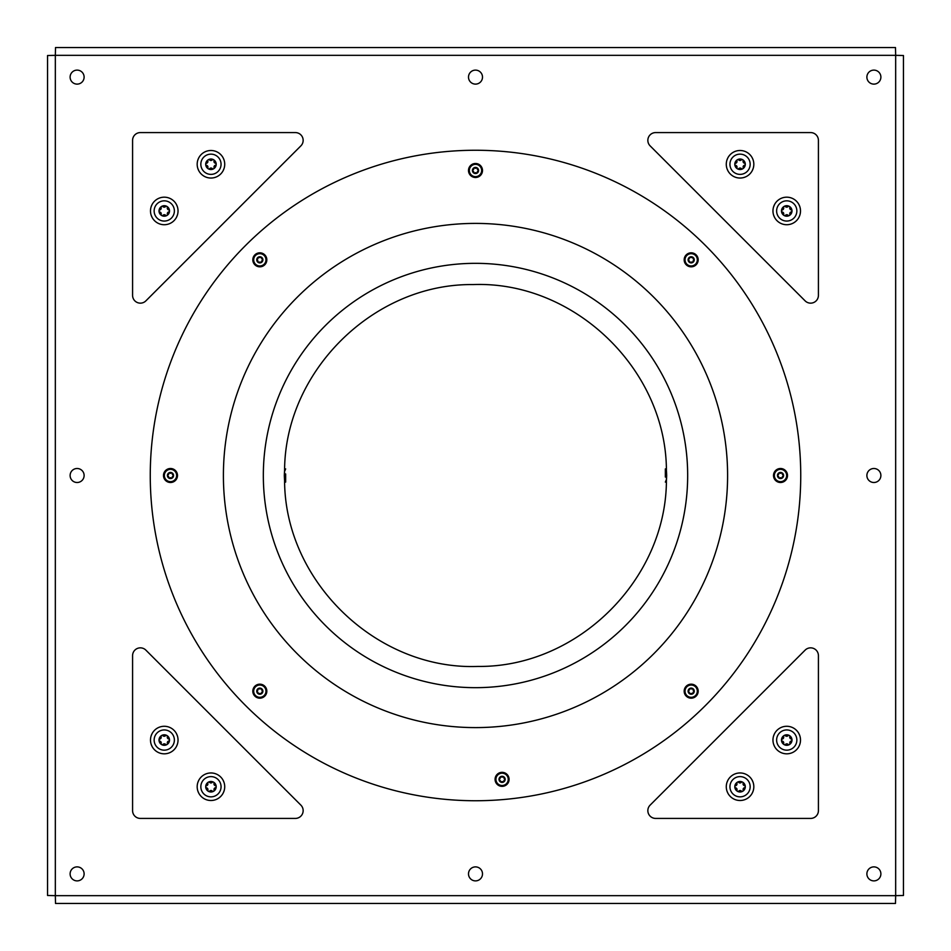 <?xml version="1.0" encoding="UTF-8"?>
<svg xmlns="http://www.w3.org/2000/svg" width="951" height="951" viewBox="0 0 951 951"><rect width="100%" height="100%" fill="white"/><g stroke="black" fill="none" stroke-linecap="round" stroke-linejoin="round"><path stroke-width="1.43" d="M666.449 475.5C666.378 469.473 666.449 469.473 666.675 475.5C666.449 481.551 666.378 481.551 666.449 475.5M284.325 475.5C284.551 469.473 284.622 469.473 284.551 475.5C284.622 481.551 284.551 481.551 284.325 475.5M150.258 475.5A325.242 325.242 0 0 0 475.5 800.742A325.242 325.242 0 0 0 800.742 475.5A325.242 325.242 0 0 0 475.5 150.258A325.242 325.242 0 0 0 150.258 475.5M666.128 477.057L665.355 468.891L665.355 477.057M666.128 473.943L666.128 470.828M665.355 473.943L665.355 468.891M284.872 473.943L284.872 477.057M284.872 480.172L285.645 482.109L285.645 473.943M285.645 482.109L285.645 477.057M880.888 873.886A7.002 7.002 0 0 0 873.886 866.884A7.002 7.002 0 0 0 866.884 873.886A7.002 7.002 0 0 0 873.886 880.888A7.002 7.002 0 0 0 880.888 873.886M84.116 873.886A7.002 7.002 0 0 0 77.114 866.884A7.002 7.002 0 0 0 70.112 873.886A7.002 7.002 0 0 0 77.114 880.888A7.002 7.002 0 0 0 84.116 873.886M880.888 77.114A7.002 7.002 0 0 0 873.886 70.112A7.002 7.002 0 0 0 866.884 77.114A7.002 7.002 0 0 0 873.886 84.116A7.002 7.002 0 0 0 880.888 77.114M84.116 77.114A7.002 7.002 0 0 0 77.114 70.112A7.002 7.002 0 0 0 70.112 77.114A7.002 7.002 0 0 0 77.114 84.116A7.002 7.002 0 0 0 84.116 77.114M482.502 873.886A7.002 7.002 0 0 0 475.5 866.884A7.002 7.002 0 0 0 468.498 873.886A7.002 7.002 0 0 0 475.5 880.888A7.002 7.002 0 0 0 482.502 873.886M880.888 475.5A7.002 7.002 0 0 0 873.886 468.498A7.002 7.002 0 0 0 866.884 475.5A7.002 7.002 0 0 0 873.886 482.502A7.002 7.002 0 0 0 880.888 475.5M84.116 475.5A7.002 7.002 0 0 0 77.114 468.498A7.002 7.002 0 0 0 70.112 475.5A7.002 7.002 0 0 0 77.114 482.502A7.002 7.002 0 0 0 84.116 475.5M482.502 77.114A7.002 7.002 0 0 0 475.5 70.112A7.002 7.002 0 0 0 468.498 77.114A7.002 7.002 0 0 0 475.5 84.116A7.002 7.002 0 0 0 482.502 77.114M55.515 47.55L55.336 55.336L895.664 55.336L895.664 895.664L55.336 895.664L55.336 55.336L47.55 55.515L47.55 895.485L55.336 895.664L55.515 903.45L895.485 903.45L895.664 895.664L903.45 895.485L903.45 55.515L895.664 55.336L895.485 47.55L55.515 47.55M684.173 691.175A7.002 7.002 0 0 0 691.175 698.177A7.002 7.002 0 0 0 698.177 691.175A7.002 7.002 0 0 0 691.175 684.173A7.002 7.002 0 0 0 684.173 691.175A7.002 7.002 0 0 0 691.175 698.177A7.002 7.002 0 0 0 698.177 691.175A7.002 7.002 0 0 0 691.175 684.173A7.002 7.002 0 0 0 684.173 691.175M692.994 689.225A0.618 0.618 0 0 0 691.959 688.619A1.07 1.07 0 0 1 690.39 688.619A0.618 0.618 0 0 0 689.356 689.225A1.07 1.07 0 0 1 688.572 690.581A0.618 0.618 0 0 0 688.572 691.769A1.07 1.07 0 0 1 689.356 693.124A0.618 0.618 0 0 0 690.39 693.731A1.07 1.07 0 0 1 691.959 693.731A0.618 0.618 0 0 0 692.994 693.124A1.07 1.07 0 0 1 693.778 691.769A0.618 0.618 0 0 0 693.778 690.581A1.07 1.07 0 0 1 692.994 689.225M694.254 691.175L694.254 691.175A3.079 3.079 0 0 0 689.641 688.512A3.079 3.079 0 0 0 688.108 691.175L688.108 691.175A3.079 3.079 0 0 0 692.708 693.838A3.079 3.079 0 0 0 694.254 691.175M495.079 779.356A7.002 7.002 0 0 0 502.08 786.358A7.002 7.002 0 0 0 509.082 779.356A7.002 7.002 0 0 0 502.08 772.343A7.002 7.002 0 0 0 495.079 779.356A7.002 7.002 0 0 0 502.08 786.358A7.002 7.002 0 0 0 509.082 779.356A7.002 7.002 0 0 0 502.08 772.343A7.002 7.002 0 0 0 495.079 779.356M503.899 777.395A0.618 0.618 0 0 0 502.865 776.801A1.07 1.07 0 0 1 501.296 776.801A0.618 0.618 0 0 0 500.262 777.395A1.07 1.07 0 0 1 499.477 778.75A0.618 0.618 0 0 0 499.477 779.951A1.07 1.07 0 0 1 500.262 781.306A0.618 0.618 0 0 0 501.296 781.9A1.07 1.07 0 0 1 502.865 781.9A0.618 0.618 0 0 0 503.899 781.306A1.07 1.07 0 0 1 504.684 779.951A0.618 0.618 0 0 0 504.684 778.75A1.07 1.07 0 0 1 503.899 777.395M505.159 779.356L505.159 779.356A3.079 3.079 0 0 0 500.547 776.694A3.079 3.079 0 0 0 499.013 779.356L499.013 779.356A3.079 3.079 0 0 0 503.626 782.007A3.079 3.079 0 0 0 505.159 779.356M252.823 691.175A7.002 7.002 0 0 0 259.825 698.177A7.002 7.002 0 0 0 266.827 691.175A7.002 7.002 0 0 0 259.825 684.173A7.002 7.002 0 0 0 252.823 691.175A7.002 7.002 0 0 0 259.825 698.177A7.002 7.002 0 0 0 266.827 691.175A7.002 7.002 0 0 0 259.825 684.173A7.002 7.002 0 0 0 252.823 691.175M261.644 689.225A0.618 0.618 0 0 0 260.61 688.619A1.07 1.07 0 0 1 259.041 688.619A0.618 0.618 0 0 0 258.006 689.225A1.07 1.07 0 0 1 257.222 690.581A0.618 0.618 0 0 0 257.222 691.769A1.07 1.07 0 0 1 258.006 693.124A0.618 0.618 0 0 0 259.041 693.731A1.07 1.07 0 0 1 260.61 693.731A0.618 0.618 0 0 0 261.644 693.124A1.07 1.07 0 0 1 262.428 691.769A0.618 0.618 0 0 0 262.428 690.581A1.07 1.07 0 0 1 261.644 689.225M262.892 691.175L262.892 691.175A3.079 3.079 0 0 0 258.292 688.512A3.079 3.079 0 0 0 256.746 691.175L256.746 691.175A3.079 3.079 0 0 0 261.359 693.838A3.079 3.079 0 0 0 262.892 691.175M163.489 475.5A7.002 7.002 0 0 0 170.491 482.502A7.002 7.002 0 0 0 177.492 475.5A7.002 7.002 0 0 0 170.491 468.498A7.002 7.002 0 0 0 163.489 475.5A7.002 7.002 0 0 0 170.491 482.502A7.002 7.002 0 0 0 177.492 475.5A7.002 7.002 0 0 0 170.491 468.498A7.002 7.002 0 0 0 163.489 475.5M172.309 473.55A0.618 0.618 0 0 0 171.275 472.944A1.07 1.07 0 0 1 169.706 472.944A0.618 0.618 0 0 0 168.672 473.55A1.07 1.07 0 0 1 167.887 474.906A0.618 0.618 0 0 0 167.887 476.094A1.07 1.07 0 0 1 168.672 477.45A0.618 0.618 0 0 0 169.706 478.056A1.07 1.07 0 0 1 171.275 478.056A0.618 0.618 0 0 0 172.309 477.45A1.07 1.07 0 0 1 173.094 476.094A0.618 0.618 0 0 0 173.094 474.906A1.07 1.07 0 0 1 172.309 473.55M173.558 475.5L173.558 475.5A3.079 3.079 0 0 0 168.957 472.837A3.079 3.079 0 0 0 167.412 475.5L167.412 475.5A3.079 3.079 0 0 0 172.024 478.163A3.079 3.079 0 0 0 173.558 475.5M252.823 259.825A7.002 7.002 0 0 0 259.825 266.827A7.002 7.002 0 0 0 266.827 259.825A7.002 7.002 0 0 0 259.825 252.823A7.002 7.002 0 0 0 252.823 259.825A7.002 7.002 0 0 0 259.825 266.827A7.002 7.002 0 0 0 266.827 259.825A7.002 7.002 0 0 0 259.825 252.823A7.002 7.002 0 0 0 252.823 259.825M261.644 257.876A0.618 0.618 0 0 0 260.61 257.269A1.07 1.07 0 0 1 259.041 257.269A0.618 0.618 0 0 0 258.006 257.876A1.07 1.07 0 0 1 257.222 259.231A0.618 0.618 0 0 0 257.222 260.419A1.07 1.07 0 0 1 258.006 261.775A0.618 0.618 0 0 0 259.041 262.381A1.07 1.07 0 0 1 260.61 262.381A0.618 0.618 0 0 0 261.644 261.775A1.07 1.07 0 0 1 262.428 260.419A0.618 0.618 0 0 0 262.428 259.231A1.07 1.07 0 0 1 261.644 257.876M262.892 259.825L262.892 259.825A3.079 3.079 0 0 0 258.292 257.162A3.079 3.079 0 0 0 256.746 259.825L256.746 259.825A3.079 3.079 0 0 0 261.359 262.488A3.079 3.079 0 0 0 262.892 259.825M468.498 170.491A7.002 7.002 0 0 0 475.5 177.492A7.002 7.002 0 0 0 482.502 170.491A7.002 7.002 0 0 0 475.5 163.489A7.002 7.002 0 0 0 468.498 170.491A7.002 7.002 0 0 0 475.5 177.492A7.002 7.002 0 0 0 482.502 170.491A7.002 7.002 0 0 0 475.5 163.489A7.002 7.002 0 0 0 468.498 170.491M477.319 168.541A0.618 0.618 0 0 0 476.285 167.935A1.07 1.07 0 0 1 474.715 167.935A0.618 0.618 0 0 0 473.681 168.541A1.07 1.07 0 0 1 472.897 169.896A0.618 0.618 0 0 0 472.897 171.085A1.07 1.07 0 0 1 473.681 172.44A0.618 0.618 0 0 0 474.715 173.034A1.07 1.07 0 0 1 476.285 173.034A0.618 0.618 0 0 0 477.319 172.44A1.07 1.07 0 0 1 478.103 171.085A0.618 0.618 0 0 0 478.103 169.896A1.07 1.07 0 0 1 477.319 168.541M478.579 170.491L478.579 170.491A3.079 3.079 0 0 0 473.967 167.828A3.079 3.079 0 0 0 472.421 170.491L472.421 170.491A3.079 3.079 0 0 0 477.033 173.153A3.079 3.079 0 0 0 478.579 170.491M684.173 259.825A7.002 7.002 0 0 0 691.175 266.827A7.002 7.002 0 0 0 698.177 259.825A7.002 7.002 0 0 0 691.175 252.823A7.002 7.002 0 0 0 684.173 259.825A7.002 7.002 0 0 0 691.175 266.827A7.002 7.002 0 0 0 698.177 259.825A7.002 7.002 0 0 0 691.175 252.823A7.002 7.002 0 0 0 684.173 259.825M692.994 257.876A0.618 0.618 0 0 0 691.959 257.269A1.07 1.07 0 0 1 690.39 257.269A0.618 0.618 0 0 0 689.356 257.876A1.07 1.07 0 0 1 688.572 259.231A0.618 0.618 0 0 0 688.572 260.419A1.07 1.07 0 0 1 689.356 261.775A0.618 0.618 0 0 0 690.39 262.381A1.07 1.07 0 0 1 691.959 262.381A0.618 0.618 0 0 0 692.994 261.775A1.07 1.07 0 0 1 693.778 260.419A0.618 0.618 0 0 0 693.778 259.231A1.07 1.07 0 0 1 692.994 257.876M694.254 259.825L694.254 259.825A3.079 3.079 0 0 0 689.641 257.162A3.079 3.079 0 0 0 688.108 259.825L688.108 259.825A3.079 3.079 0 0 0 692.708 262.488A3.079 3.079 0 0 0 694.254 259.825M773.508 475.5A7.002 7.002 0 0 0 780.509 482.502A7.002 7.002 0 0 0 787.511 475.5A7.002 7.002 0 0 0 780.509 468.498A7.002 7.002 0 0 0 773.508 475.5A7.002 7.002 0 0 0 780.509 482.502A7.002 7.002 0 0 0 787.511 475.5A7.002 7.002 0 0 0 780.509 468.498A7.002 7.002 0 0 0 773.508 475.5M782.328 473.55A0.618 0.618 0 0 0 781.294 472.944A1.07 1.07 0 0 1 779.725 472.944A0.618 0.618 0 0 0 778.691 473.55A1.07 1.07 0 0 1 777.906 474.906A0.618 0.618 0 0 0 777.906 476.094A1.07 1.07 0 0 1 778.691 477.45A0.618 0.618 0 0 0 779.725 478.056A1.07 1.07 0 0 1 781.294 478.056A0.618 0.618 0 0 0 782.328 477.45A1.07 1.07 0 0 1 783.113 476.094A0.618 0.618 0 0 0 783.113 474.906A1.07 1.07 0 0 1 782.328 473.55M783.588 475.5L783.588 475.5A3.079 3.079 0 0 0 778.976 472.837A3.079 3.079 0 0 0 777.442 475.5L777.442 475.5A3.079 3.079 0 0 0 782.043 478.163A3.079 3.079 0 0 0 783.588 475.5M810.632 818.419A7.786 7.786 0 0 0 818.419 810.632L818.419 655.631A7.786 7.786 0 0 0 805.128 650.127L650.127 805.128A7.786 7.786 0 0 0 655.631 818.419L810.632 818.419M132.581 810.632A7.786 7.786 0 0 0 140.368 818.419L295.369 818.419A7.786 7.786 0 0 0 300.873 805.128L145.872 650.127A7.786 7.786 0 0 0 132.581 655.631L132.581 810.632M140.368 132.581A7.786 7.786 0 0 0 132.581 140.368L132.581 295.369A7.786 7.786 0 0 0 145.872 300.873L300.873 145.872A7.786 7.786 0 0 0 295.369 132.581L140.368 132.581M818.419 140.368A7.786 7.786 0 0 0 810.632 132.581L655.631 132.581A7.786 7.786 0 0 0 650.127 145.872L805.128 300.873A7.786 7.786 0 0 0 818.419 295.369L818.419 140.368M753.822 786.62A13.778 13.778 0 0 0 739.926 772.961A13.778 13.778 0 0 0 726.279 786.857A13.778 13.778 0 0 0 740.175 800.504A13.778 13.778 0 0 0 753.822 786.62M750.161 786.643A10.116 10.116 0 0 0 739.961 776.622A10.116 10.116 0 0 0 729.94 786.822A10.116 10.116 0 0 0 740.14 796.855A10.116 10.116 0 0 0 750.161 786.643M737.382 782.209A5.254 5.254 0 0 0 734.802 786.786A1.046 1.046 0 0 0 735.61 787.797A1.843 1.843 0 0 1 736.977 790.103A1.046 1.046 0 0 0 737.465 791.303A5.254 5.254 0 0 1 734.802 786.786A1.046 1.046 0 0 1 735.598 785.752A1.843 1.843 0 0 0 736.918 783.422A1.046 1.046 0 0 1 737.382 782.209A5.254 5.254 0 0 1 742.636 782.162A1.046 1.046 0 0 0 741.352 782.364A1.843 1.843 0 0 1 738.677 782.388A1.046 1.046 0 0 0 737.382 782.209M745.299 786.691A5.254 5.254 0 0 0 742.636 782.162A1.046 1.046 0 0 1 743.123 783.374A1.843 1.843 0 0 0 744.49 785.681A1.046 1.046 0 0 1 745.299 786.691A5.254 5.254 0 0 1 742.719 791.256A1.046 1.046 0 0 0 743.183 790.043A1.843 1.843 0 0 1 744.502 787.713A1.046 1.046 0 0 0 745.299 786.691M737.465 791.303A1.046 1.046 0 0 0 738.749 791.113A1.843 1.843 0 0 1 741.423 791.089A1.046 1.046 0 0 0 742.719 791.256A5.254 5.254 0 0 1 737.465 791.303M726.992 791.113L727.836 793.098M752.372 792.884L753.192 790.875M753.109 782.364L752.265 780.379M727.729 780.593L726.921 782.602M800.504 739.926A13.778 13.778 0 0 0 786.62 726.279A13.778 13.778 0 0 0 772.961 740.175A13.778 13.778 0 0 0 786.857 753.822A13.778 13.778 0 0 0 800.504 739.926M796.855 739.961A10.116 10.116 0 0 0 786.643 729.94A10.116 10.116 0 0 0 776.622 740.14A10.116 10.116 0 0 0 786.822 750.161A10.116 10.116 0 0 0 796.855 739.961M784.076 735.527A5.254 5.254 0 0 0 781.484 740.092A1.046 1.046 0 0 0 782.304 741.114A1.843 1.843 0 0 1 783.66 743.42A1.046 1.046 0 0 0 784.147 744.621A5.254 5.254 0 0 1 781.484 740.092A1.046 1.046 0 0 1 782.281 739.07A1.843 1.843 0 0 0 783.6 736.74A1.046 1.046 0 0 1 784.076 735.527A5.254 5.254 0 0 1 789.318 735.48A1.046 1.046 0 0 0 788.034 735.682A1.843 1.843 0 0 1 785.36 735.705A1.046 1.046 0 0 0 784.076 735.527M791.993 740.009A5.254 5.254 0 0 0 789.318 735.48A1.046 1.046 0 0 1 789.817 736.68A1.843 1.843 0 0 0 791.173 738.986A1.046 1.046 0 0 1 791.993 740.009A5.254 5.254 0 0 1 789.401 744.574A1.046 1.046 0 0 0 789.877 743.361A1.843 1.843 0 0 1 791.184 741.031A1.046 1.046 0 0 0 791.993 740.009M784.147 744.621A1.046 1.046 0 0 0 785.443 744.419A1.843 1.843 0 0 1 788.117 744.395A1.046 1.046 0 0 0 789.401 744.574A5.254 5.254 0 0 1 784.147 744.621M773.674 744.419L774.518 746.416M799.066 746.19L799.874 744.193M799.791 735.682L798.947 733.685M774.411 733.91L773.603 735.908M800.504 210.825A13.778 13.778 0 0 0 786.62 197.178A13.778 13.778 0 0 0 772.961 211.074A13.778 13.778 0 0 0 786.857 224.721A13.778 13.778 0 0 0 800.504 210.825M796.855 210.86A10.116 10.116 0 0 0 786.643 200.839A10.116 10.116 0 0 0 776.622 211.039A10.116 10.116 0 0 0 786.822 221.06A10.116 10.116 0 0 0 796.855 210.86M784.076 206.426A5.254 5.254 0 0 0 781.484 210.991A1.046 1.046 0 0 0 782.304 212.014A1.843 1.843 0 0 1 783.66 214.32A1.046 1.046 0 0 0 784.147 215.52A5.254 5.254 0 0 1 781.484 210.991A1.046 1.046 0 0 1 782.281 209.969A1.843 1.843 0 0 0 783.6 207.639A1.046 1.046 0 0 1 784.076 206.426A5.254 5.254 0 0 1 789.318 206.379A1.046 1.046 0 0 0 788.034 206.581A1.843 1.843 0 0 1 785.36 206.605A1.046 1.046 0 0 0 784.076 206.426M791.993 210.908A5.254 5.254 0 0 0 789.318 206.379A1.046 1.046 0 0 1 789.817 207.58A1.843 1.843 0 0 0 791.173 209.886A1.046 1.046 0 0 1 791.993 210.908A5.254 5.254 0 0 1 789.401 215.473A1.046 1.046 0 0 0 789.877 214.26A1.843 1.843 0 0 1 791.184 211.93A1.046 1.046 0 0 0 791.993 210.908M784.147 215.52A1.046 1.046 0 0 0 785.443 215.318A1.843 1.843 0 0 1 788.117 215.295A1.046 1.046 0 0 0 789.401 215.473A5.254 5.254 0 0 1 784.147 215.52M773.674 215.318L774.518 217.315M799.066 217.09L799.874 215.092M799.791 206.581L798.947 204.584M774.411 204.81L773.603 206.807M753.822 164.143A13.778 13.778 0 0 0 739.926 150.496A13.778 13.778 0 0 0 726.279 164.38A13.778 13.778 0 0 0 740.175 178.039A13.778 13.778 0 0 0 753.822 164.143M750.161 164.178A10.116 10.116 0 0 0 739.961 154.145A10.116 10.116 0 0 0 729.94 164.357A10.116 10.116 0 0 0 740.14 174.378A10.116 10.116 0 0 0 750.161 164.178M737.382 159.744A5.254 5.254 0 0 0 734.802 164.309A1.046 1.046 0 0 0 735.61 165.319A1.843 1.843 0 0 1 736.977 167.626A1.046 1.046 0 0 0 737.465 168.838A5.254 5.254 0 0 1 734.802 164.309A1.046 1.046 0 0 1 735.598 163.287A1.843 1.843 0 0 0 736.918 160.957A1.046 1.046 0 0 1 737.382 159.744A5.254 5.254 0 0 1 742.636 159.697A1.046 1.046 0 0 0 741.352 159.887A1.843 1.843 0 0 1 738.677 159.911A1.046 1.046 0 0 0 737.382 159.744M745.299 164.214A5.254 5.254 0 0 0 742.636 159.697A1.046 1.046 0 0 1 743.123 160.897A1.843 1.843 0 0 0 744.49 163.203A1.046 1.046 0 0 1 745.299 164.214A5.254 5.254 0 0 1 742.719 168.791A1.046 1.046 0 0 0 743.183 167.578A1.843 1.843 0 0 1 744.502 165.248A1.046 1.046 0 0 0 745.299 164.214M737.465 168.838A1.046 1.046 0 0 0 738.749 168.636A1.843 1.843 0 0 1 741.423 168.612A1.046 1.046 0 0 0 742.719 168.791A5.254 5.254 0 0 1 737.465 168.838M726.992 168.636L727.836 170.621M752.372 170.407L753.192 168.398M753.109 159.887L752.265 157.902M727.729 158.116L726.921 160.125M224.721 164.143A13.778 13.778 0 0 0 210.825 150.496A13.778 13.778 0 0 0 197.178 164.38A13.778 13.778 0 0 0 211.074 178.039A13.778 13.778 0 0 0 224.721 164.143M221.06 164.178A10.116 10.116 0 0 0 210.86 154.145A10.116 10.116 0 0 0 200.839 164.357A10.116 10.116 0 0 0 211.039 174.378A10.116 10.116 0 0 0 221.06 164.178M208.281 159.744A5.254 5.254 0 0 0 205.701 164.309A1.046 1.046 0 0 0 206.51 165.319A1.843 1.843 0 0 1 207.877 167.626A1.046 1.046 0 0 0 208.364 168.838A5.254 5.254 0 0 1 205.701 164.309A1.046 1.046 0 0 1 206.498 163.287A1.843 1.843 0 0 0 207.817 160.957A1.046 1.046 0 0 1 208.281 159.744A5.254 5.254 0 0 1 213.535 159.697A1.046 1.046 0 0 0 212.251 159.887A1.843 1.843 0 0 1 209.577 159.911A1.046 1.046 0 0 0 208.281 159.744M216.198 164.214A5.254 5.254 0 0 0 213.535 159.697A1.046 1.046 0 0 1 214.023 160.897A1.843 1.843 0 0 0 215.39 163.203A1.046 1.046 0 0 1 216.198 164.214A5.254 5.254 0 0 1 213.618 168.791A1.046 1.046 0 0 0 214.082 167.578A1.843 1.843 0 0 1 215.401 165.248A1.046 1.046 0 0 0 216.198 164.214M208.364 168.838A1.046 1.046 0 0 0 209.648 168.636A1.843 1.843 0 0 1 212.323 168.612A1.046 1.046 0 0 0 213.618 168.791A5.254 5.254 0 0 1 208.364 168.838M197.891 168.636L198.735 170.621M223.271 170.407L224.079 168.398M224.008 159.887L223.164 157.902M198.628 158.116L197.808 160.125M178.039 210.825A13.778 13.778 0 0 0 164.143 197.178A13.778 13.778 0 0 0 150.496 211.074A13.778 13.778 0 0 0 164.38 224.721A13.778 13.778 0 0 0 178.039 210.825M174.378 210.86A10.116 10.116 0 0 0 164.178 200.839A10.116 10.116 0 0 0 154.145 211.039A10.116 10.116 0 0 0 164.357 221.06A10.116 10.116 0 0 0 174.378 210.86M161.599 206.426A5.254 5.254 0 0 0 159.007 210.991A1.046 1.046 0 0 0 159.827 212.014A1.843 1.843 0 0 1 161.183 214.32A1.046 1.046 0 0 0 161.682 215.52A5.254 5.254 0 0 1 159.007 210.991A1.046 1.046 0 0 1 159.816 209.969A1.843 1.843 0 0 0 161.123 207.639A1.046 1.046 0 0 1 161.599 206.426A5.254 5.254 0 0 1 166.853 206.379A1.046 1.046 0 0 0 165.557 206.581A1.843 1.843 0 0 1 162.883 206.605A1.046 1.046 0 0 0 161.599 206.426M169.516 210.908A5.254 5.254 0 0 0 166.853 206.379A1.046 1.046 0 0 1 167.34 207.58A1.843 1.843 0 0 0 168.696 209.886A1.046 1.046 0 0 1 169.516 210.908A5.254 5.254 0 0 1 166.924 215.473A1.046 1.046 0 0 0 167.4 214.26A1.843 1.843 0 0 1 168.719 211.93A1.046 1.046 0 0 0 169.516 210.908M161.682 215.52A1.046 1.046 0 0 0 162.966 215.318A1.843 1.843 0 0 1 165.64 215.295A1.046 1.046 0 0 0 166.924 215.473A5.254 5.254 0 0 1 161.682 215.52M151.209 215.318L152.053 217.315M176.589 217.09L177.397 215.092M177.326 206.581L176.482 204.584M151.934 204.81L151.126 206.807M178.039 739.926A13.778 13.778 0 0 0 164.143 726.279A13.778 13.778 0 0 0 150.496 740.175A13.778 13.778 0 0 0 164.38 753.822A13.778 13.778 0 0 0 178.039 739.926M174.378 739.961A10.116 10.116 0 0 0 164.178 729.94A10.116 10.116 0 0 0 154.145 740.14A10.116 10.116 0 0 0 164.357 750.161A10.116 10.116 0 0 0 174.378 739.961M161.599 735.527A5.254 5.254 0 0 0 159.007 740.092A1.046 1.046 0 0 0 159.827 741.114A1.843 1.843 0 0 1 161.183 743.42A1.046 1.046 0 0 0 161.682 744.621A5.254 5.254 0 0 1 159.007 740.092A1.046 1.046 0 0 1 159.816 739.07A1.843 1.843 0 0 0 161.123 736.74A1.046 1.046 0 0 1 161.599 735.527A5.254 5.254 0 0 1 166.853 735.48A1.046 1.046 0 0 0 165.557 735.682A1.843 1.843 0 0 1 162.883 735.705A1.046 1.046 0 0 0 161.599 735.527M169.516 740.009A5.254 5.254 0 0 0 166.853 735.48A1.046 1.046 0 0 1 167.34 736.68A1.843 1.843 0 0 0 168.696 738.986A1.046 1.046 0 0 1 169.516 740.009A5.254 5.254 0 0 1 166.924 744.574A1.046 1.046 0 0 0 167.4 743.361A1.843 1.843 0 0 1 168.719 741.031A1.046 1.046 0 0 0 169.516 740.009M161.682 744.621A1.046 1.046 0 0 0 162.966 744.419A1.843 1.843 0 0 1 165.64 744.395A1.046 1.046 0 0 0 166.924 744.574A5.254 5.254 0 0 1 161.682 744.621M151.209 744.419L152.053 746.416M176.589 746.19L177.397 744.193M177.326 735.682L176.482 733.685M151.934 733.91L151.126 735.908M224.721 786.62A13.778 13.778 0 0 0 210.825 772.961A13.778 13.778 0 0 0 197.178 786.857A13.778 13.778 0 0 0 211.074 800.504A13.778 13.778 0 0 0 224.721 786.62M221.06 786.643A10.116 10.116 0 0 0 210.86 776.622A10.116 10.116 0 0 0 200.839 786.822A10.116 10.116 0 0 0 211.039 796.855A10.116 10.116 0 0 0 221.06 786.643M208.281 782.209A5.254 5.254 0 0 0 205.701 786.786A1.046 1.046 0 0 0 206.51 787.797A1.843 1.843 0 0 1 207.877 790.103A1.046 1.046 0 0 0 208.364 791.303A5.254 5.254 0 0 1 205.701 786.786A1.046 1.046 0 0 1 206.498 785.752A1.843 1.843 0 0 0 207.817 783.422A1.046 1.046 0 0 1 208.281 782.209A5.254 5.254 0 0 1 213.535 782.162A1.046 1.046 0 0 0 212.251 782.364A1.843 1.843 0 0 1 209.577 782.388A1.046 1.046 0 0 0 208.281 782.209M216.198 786.691A5.254 5.254 0 0 0 213.535 782.162A1.046 1.046 0 0 1 214.023 783.374A1.843 1.843 0 0 0 215.39 785.681A1.046 1.046 0 0 1 216.198 786.691A5.254 5.254 0 0 1 213.618 791.256A1.046 1.046 0 0 0 214.082 790.043A1.843 1.843 0 0 1 215.401 787.713A1.046 1.046 0 0 0 216.198 786.691M208.364 791.303A1.046 1.046 0 0 0 209.648 791.113A1.843 1.843 0 0 1 212.323 791.089A1.046 1.046 0 0 0 213.618 791.256A5.254 5.254 0 0 1 208.364 791.303M197.891 791.113L198.735 793.098M223.271 792.884L224.079 790.875M224.008 782.364L223.164 780.379M198.628 780.593L197.808 782.602M263.332 475.5A212.168 212.168 0 0 0 475.5 687.668A212.168 212.168 0 0 0 687.668 475.5A212.168 212.168 0 0 0 475.5 263.332A212.168 212.168 0 0 0 263.332 475.5M223.402 475.5A252.098 252.098 0 0 1 475.5 223.402A252.098 252.098 0 0 1 727.598 475.5A252.098 252.098 0 0 1 475.5 727.598A252.098 252.098 0 0 1 223.402 475.5M684.482 691.175A6.693 6.693 0 0 0 691.175 697.868A6.693 6.693 0 0 0 697.868 691.175A6.693 6.693 0 0 0 691.175 684.482A6.693 6.693 0 0 0 684.482 691.175M684.744 691.175A6.431 6.431 0 0 1 691.175 684.744A6.431 6.431 0 0 1 697.606 691.175A6.431 6.431 0 0 1 691.175 697.606A6.431 6.431 0 0 1 684.744 691.175M685.029 691.175A6.146 6.146 0 0 1 691.175 685.029A6.146 6.146 0 0 1 697.321 691.175A6.146 6.146 0 0 1 691.175 697.321A6.146 6.146 0 0 1 685.029 691.175M495.388 779.356A6.693 6.693 0 0 0 502.08 786.037A6.693 6.693 0 0 0 508.773 779.356A6.693 6.693 0 0 0 502.08 772.664A6.693 6.693 0 0 0 495.388 779.356M495.649 779.356A6.431 6.431 0 0 1 502.08 772.913A6.431 6.431 0 0 1 508.512 779.356A6.431 6.431 0 0 1 502.08 785.788A6.431 6.431 0 0 1 495.649 779.356M495.935 779.356A6.146 6.146 0 0 1 502.08 773.199A6.146 6.146 0 0 1 508.238 779.356A6.146 6.146 0 0 1 502.08 785.502A6.146 6.146 0 0 1 495.935 779.356M253.132 691.175A6.693 6.693 0 0 0 259.825 697.868A6.693 6.693 0 0 0 266.518 691.175A6.693 6.693 0 0 0 259.825 684.482A6.693 6.693 0 0 0 253.132 691.175M253.394 691.175A6.431 6.431 0 0 1 259.825 684.744A6.431 6.431 0 0 1 266.256 691.175A6.431 6.431 0 0 1 259.825 697.606A6.431 6.431 0 0 1 253.394 691.175M253.679 691.175A6.146 6.146 0 0 1 259.825 685.029A6.146 6.146 0 0 1 265.971 691.175A6.146 6.146 0 0 1 259.825 697.321A6.146 6.146 0 0 1 253.679 691.175M163.798 475.5A6.693 6.693 0 0 0 170.491 482.193A6.693 6.693 0 0 0 177.183 475.5A6.693 6.693 0 0 0 170.491 468.807A6.693 6.693 0 0 0 163.798 475.5M164.059 475.5A6.431 6.431 0 0 1 170.491 469.069A6.431 6.431 0 0 1 176.922 475.5A6.431 6.431 0 0 1 170.491 481.931A6.431 6.431 0 0 1 164.059 475.5M164.345 475.5A6.146 6.146 0 0 1 170.491 469.354A6.146 6.146 0 0 1 176.636 475.5A6.146 6.146 0 0 1 170.491 481.646A6.146 6.146 0 0 1 164.345 475.5M253.132 259.825A6.693 6.693 0 0 0 259.825 266.518A6.693 6.693 0 0 0 266.518 259.825A6.693 6.693 0 0 0 259.825 253.132A6.693 6.693 0 0 0 253.132 259.825M253.394 259.825A6.431 6.431 0 0 1 259.825 253.394A6.431 6.431 0 0 1 266.256 259.825A6.431 6.431 0 0 1 259.825 266.256A6.431 6.431 0 0 1 253.394 259.825M253.679 259.825A6.146 6.146 0 0 1 259.825 253.679A6.146 6.146 0 0 1 265.971 259.825A6.146 6.146 0 0 1 259.825 265.971A6.146 6.146 0 0 1 253.679 259.825M468.807 170.491A6.693 6.693 0 0 0 475.5 177.183A6.693 6.693 0 0 0 482.193 170.491A6.693 6.693 0 0 0 475.5 163.798A6.693 6.693 0 0 0 468.807 170.491M469.069 170.491A6.431 6.431 0 0 1 475.5 164.059A6.431 6.431 0 0 1 481.931 170.491A6.431 6.431 0 0 1 475.5 176.922A6.431 6.431 0 0 1 469.069 170.491M469.354 170.491A6.146 6.146 0 0 1 475.5 164.345A6.146 6.146 0 0 1 481.646 170.491A6.146 6.146 0 0 1 475.5 176.636A6.146 6.146 0 0 1 469.354 170.491M684.482 259.825A6.693 6.693 0 0 0 691.175 266.518A6.693 6.693 0 0 0 697.868 259.825A6.693 6.693 0 0 0 691.175 253.132A6.693 6.693 0 0 0 684.482 259.825M684.744 259.825A6.431 6.431 0 0 1 691.175 253.394A6.431 6.431 0 0 1 697.606 259.825A6.431 6.431 0 0 1 691.175 266.256A6.431 6.431 0 0 1 684.744 259.825M685.029 259.825A6.146 6.146 0 0 1 691.175 253.679A6.146 6.146 0 0 1 697.321 259.825A6.146 6.146 0 0 1 691.175 265.971A6.146 6.146 0 0 1 685.029 259.825M773.817 475.5A6.693 6.693 0 0 0 780.509 482.193A6.693 6.693 0 0 0 787.202 475.5A6.693 6.693 0 0 0 780.509 468.807A6.693 6.693 0 0 0 773.817 475.5M774.078 475.5A6.431 6.431 0 0 1 780.509 469.069A6.431 6.431 0 0 1 786.941 475.5A6.431 6.431 0 0 1 780.509 481.931A6.431 6.431 0 0 1 774.078 475.5M774.364 475.5A6.146 6.146 0 0 1 780.509 469.354A6.146 6.146 0 0 1 786.655 475.5A6.146 6.146 0 0 1 780.509 481.646A6.146 6.146 0 0 1 774.364 475.5M666.413 478.995C667.031 578.874 577.875 667.566 477.996 666.425C376.37 670.348 283.862 580.704 284.587 478.995M284.587 472.005C283.969 372.126 373.125 283.434 473.004 284.575C574.63 280.652 667.138 370.296 666.413 472.005M666.128 480.172L665.355 482.109M284.872 470.828L285.645 468.891"/></g></svg>
